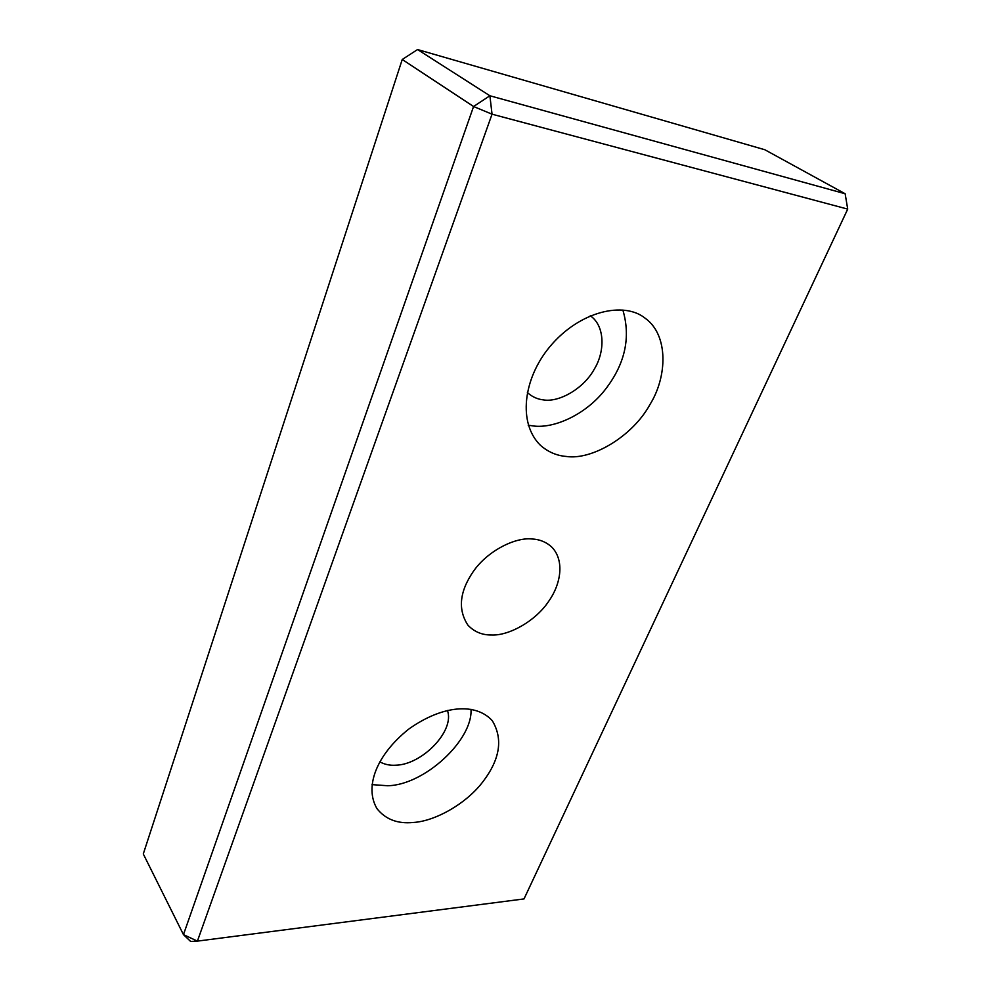 <?xml version="1.0" encoding="UTF-8"?>
<svg xmlns="http://www.w3.org/2000/svg" width="991" height="991" viewBox="0 0 991 991"><rect width="100%" height="100%" fill="white"/><g stroke="black" fill="none" stroke-linecap="round" stroke-linejoin="round"><path stroke-width="1.49" d="M764.829 149.74L845.137 193.74L847.714 209.101L845.137 193.74L489.888 95.768L417.558 49.55L764.829 149.74M402.247 59.485L143.286 853.957L183.459 934.624L197.407 941.116L190.631 941.45L183.459 934.624L473.574 106.508L489.888 95.768L492.044 114.188L473.574 106.508L402.247 59.485L417.558 49.55M491.598 635.008C482.171 635.12 474.293 631.849 467.938 625.185C457.669 609.49 459.514 591.516 473.463 571.262C487.436 551.095 514.825 537.221 531.709 538.955C539.661 539.302 546.437 542.089 552.037 547.354C564.498 560.472 561.166 583.588 548.791 601.165C535.797 620.936 509.077 635.838 491.598 635.008M372.034 784.624L387.568 785.739C424.185 785.281 472.98 740.141 470.998 709.283M379.813 761.831C384.619 764.482 389.959 765.609 395.843 765.201C422.216 764.68 455.067 730.776 447.424 710.46M413.321 822.468C397.763 824.029 385.66 819.446 377.026 808.718C364.18 787.04 376.307 755.092 408.602 729.203C442.692 704.886 475.866 702.644 492.279 720.68C503.143 738.766 500.121 758.995 483.187 781.354C466.488 803.788 434.876 821.291 413.321 822.468M524.016 898.924L197.407 941.116L492.044 114.188L847.714 209.101L524.016 898.924M566.158 456.442C556.645 455.662 548.073 451.97 540.467 445.343C517.81 423.207 523.112 378.884 549.683 346.887C579.537 310.852 624.243 300.991 645.314 318.346C668.702 335.119 667.327 376.84 649.91 404.601C632.617 436.288 592.011 460.468 566.158 456.442M528.203 425.176L532.675 425.882C554.39 429.14 587.118 413.866 606.145 388.385C625.247 363.189 630.821 337.076 622.868 310.047M527.373 392.523L528.153 393.241C532.663 397.032 537.667 399.237 543.167 399.856C558.912 402.78 583.786 388.546 594.278 369.16C604.783 352.214 605.266 327.018 591.131 316.364L590.277 315.72"/></g></svg>
